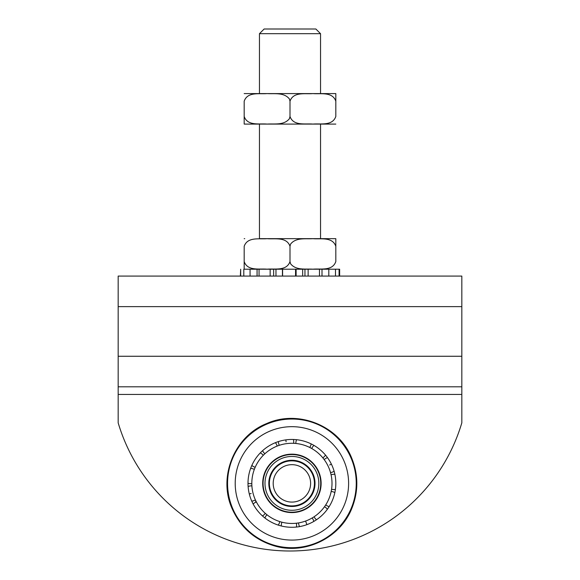 <?xml version="1.0" encoding="UTF-8"?>
<svg xmlns="http://www.w3.org/2000/svg" width="580" height="580" viewBox="0 0 580 580"><rect width="100%" height="100%" fill="white"/><g stroke="black" fill="none" stroke-linecap="round" stroke-linejoin="round"><path stroke-width="0.87" d="M255.78 502.193L255.635 500.446M118.175 422.856A179.271 179.271 0 0 0 461.825 422.856L461.825 394.451L118.175 394.451L118.175 422.856M118.175 386.809L461.825 386.809L461.825 276.08L118.175 276.08L118.175 394.451M461.825 386.809L461.825 394.451M315.861 29L264.139 29L259.456 33.684L320.544 33.684L315.861 29M250.06 276.08L250.06 269.207L243.796 269.207L243.796 276.08M270.157 276.08L270.157 269.207L259.057 269.207L259.057 276.08M295.561 276.08L295.561 269.207L282.605 269.207L282.605 276.08M304.957 276.08L304.957 269.207L308.139 269.207L308.139 276.08M322.001 276.08L322.001 269.207L328.809 269.207L328.809 276.08M335.501 276.08L335.501 269.207L339.082 269.207L339.082 276.08M240.671 276.08L240.671 269.207L240.359 276.08M319.478 276.08L319.478 269.207L295.561 269.207M339.082 269.207L339.641 269.207L339.641 276.08M319.478 269.207L335.501 269.207M335.82 261.565L335.813 246.297C332.434 236.517 320.392 239.438 312.91 238.677C305.558 239.206 296.068 237.22 290.58 244.079L289.993 246.297C286.614 236.517 274.572 239.438 267.09 238.677C259.608 239.438 247.566 236.517 244.187 246.297L244.18 261.565C247.566 271.353 259.608 268.424 267.09 269.185C274.572 268.424 286.614 271.353 289.993 261.565L290.58 263.784C296.068 270.642 305.558 268.656 312.91 269.185C320.392 268.424 332.434 271.353 335.813 261.565M282.605 269.207L270.157 269.207M259.057 269.207L250.06 269.207M244.18 261.565L244.18 269.185L244.187 261.565M290 261.565L290 246.297M259.456 124.106L259.456 238.655L335.269 238.655L320.544 238.655L320.544 124.106M335.82 246.297L335.82 238.677L335.82 246.297M244.18 101.196L244.187 116.471C247.566 126.251 259.608 123.33 267.09 124.084C274.442 123.554 283.932 125.541 289.42 118.69L290.007 116.471C293.386 126.251 305.428 123.33 312.91 124.084C320.392 123.33 332.434 126.251 335.813 116.471L335.82 101.196C332.434 91.415 320.392 94.344 312.91 93.583C305.428 94.344 293.386 91.415 290.007 101.196L289.42 98.977C283.932 92.126 274.442 94.112 267.09 93.583C259.608 94.344 247.566 91.415 244.187 101.196M244.18 93.583L335.82 93.583M335.82 101.196L335.82 93.583L335.813 101.196M290 101.196L290 116.471M335.82 124.084L244.18 124.084M244.18 116.471L244.18 124.084L244.18 116.471M318.63 494.189A28.826 28.826 0 0 0 287.912 454.822A28.826 28.826 0 0 0 269.178 501.105A28.826 28.826 0 0 0 318.63 494.189M318.986 494.334A29.21 29.21 0 0 1 268.881 501.337A29.21 29.21 0 0 1 287.861 454.445A29.21 29.21 0 0 1 318.986 494.334M276.87 520.535A40.092 40.092 0 0 0 331.615 477.818A40.092 40.092 0 0 0 267.242 451.762A40.092 40.092 0 0 0 276.87 520.535M270.498 474.701A23.098 23.098 0 0 1 310.119 469.162A23.098 23.098 0 0 1 295.111 506.253A23.098 23.098 0 0 1 270.498 474.701M266.959 473.273A26.919 26.919 0 0 0 295.64 510.03A26.919 26.919 0 0 0 313.135 466.813A26.919 26.919 0 0 0 266.959 473.273M232.268 459.229A64.337 64.337 0 0 0 267.771 543.01A64.337 64.337 0 0 0 351.545 507.514A64.337 64.337 0 0 0 316.049 423.733A64.337 64.337 0 0 0 232.268 459.229M275.435 524.073A43.913 43.913 0 0 1 264.893 448.753A43.913 43.913 0 0 1 335.399 477.289A43.913 43.913 0 0 1 275.435 524.073M329.672 464.986L331.39 464.145A43.913 43.913 0 0 1 335.791 481.864M291.907 502.084A18.712 18.712 0 0 1 275.703 474.019A18.712 18.712 0 0 1 308.111 474.019A18.712 18.712 0 0 1 291.907 502.084M291.907 460.846A22.526 22.526 0 0 0 272.397 494.638A22.526 22.526 0 0 0 311.416 494.638A22.526 22.526 0 0 0 291.907 460.846M461.825 306.624L118.175 306.624M461.825 356.265L118.175 356.265M257.07 269.207L257.07 276.08M282.445 269.207L282.445 276.08M273.637 269.207L273.637 276.08M275.971 276.08L275.971 269.207M302.659 269.207L302.659 276.08M296.119 276.08L296.119 269.207M285.824 439.887L286.092 441.772M249.298 493.971L251.147 493.507M305.595 521.058L306.9 524.646M239.351 462.101A56.702 56.702 0 0 1 336.61 448.492A56.702 56.702 0 0 1 299.766 539.53A56.702 56.702 0 0 1 239.351 462.101M320.544 93.561L320.544 33.684M259.456 93.561L259.456 33.684M335.82 269.185L335.269 269.207M244.18 269.185L244.731 269.207M335.82 238.677L335.269 238.655M244.18 238.677L244.731 238.655M263.255 455.336A7.634 7.634 0 0 0 260.275 452.915M251.843 465.399A7.634 7.634 0 0 0 255.2 467.255M277.131 446.1A7.634 7.634 0 0 0 275.399 442.685M262.617 450.66A7.634 7.634 0 0 0 264.922 453.72M254.323 469.416A7.634 7.634 0 0 0 250.625 468.415M248.001 483.249A7.634 7.634 0 0 0 251.814 483.582M293.567 443.316A7.634 7.634 0 0 0 293.379 439.488M278.458 441.576A7.634 7.634 0 0 0 279.321 445.31M251.894 485.909A7.634 7.634 0 0 0 248.11 486.504M251.742 501.12A7.634 7.634 0 0 0 255.367 499.873M309.72 447.455A7.634 7.634 0 0 0 311.098 443.874M296.619 439.712A7.634 7.634 0 0 0 295.887 443.475M256.389 501.961A7.634 7.634 0 0 0 253.17 504.049M262.435 515.924A7.634 7.634 0 0 0 265.241 513.307M322.792 457.801A7.634 7.634 0 0 0 325.503 455.097M313.969 445.404A7.634 7.634 0 0 0 311.772 448.543M267.017 514.801A7.634 7.634 0 0 0 264.93 518.012M278.226 525.096A7.634 7.634 0 0 0 279.719 521.565M330.52 472.57A7.634 7.634 0 0 0 334.102 471.207M327.504 457.663A7.634 7.634 0 0 0 324.22 459.635M281.96 522.21A7.634 7.634 0 0 0 281.351 525.995M296.38 527.053A7.634 7.634 0 0 0 296.308 523.225M331.571 489.208A7.634 7.634 0 0 0 335.399 489.418M334.885 474.36A7.634 7.634 0 0 0 331.079 474.832M298.613 522.899A7.634 7.634 0 0 0 299.599 526.604M313.758 521.463A7.634 7.634 0 0 0 312.142 517.984M334.834 492.623A7.634 7.634 0 0 0 331.173 491.499M325.771 504.839A7.634 7.634 0 0 0 329.186 506.587M314.113 516.758A7.634 7.634 0 0 0 316.52 519.738M327.359 509.284A7.634 7.634 0 0 0 324.466 506.768M352.089 507.732C358.527 491.115 358.396 474.556 351.683 458.04C338.959 425.742 298.171 409.248 266.582 423.596C234.284 436.32 217.783 477.108 232.138 508.703C240.635 527.604 254.816 540.024 274.666 545.961C305.298 555.118 340.736 537.616 352.089 507.732"/></g></svg>
